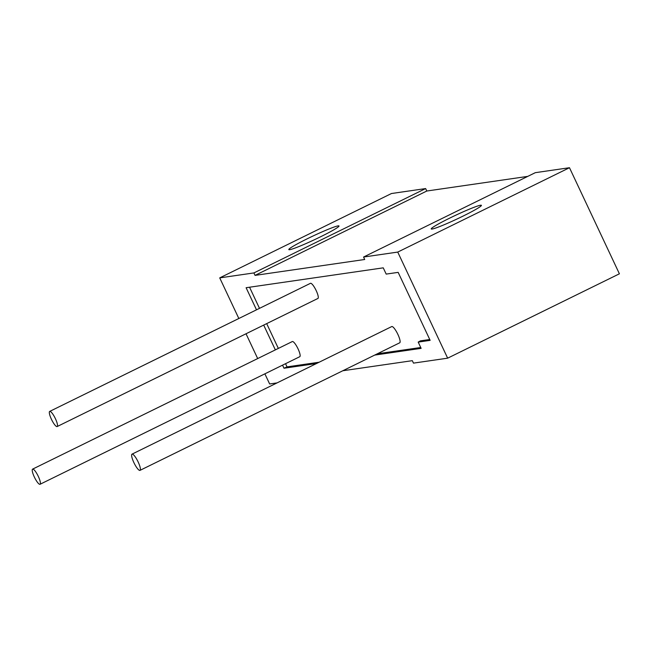 <?xml version="1.0" encoding="UTF-8"?>
<svg xmlns="http://www.w3.org/2000/svg" width="652" height="652" viewBox="0 0 652 652"><rect width="100%" height="100%" fill="white"/><g stroke="black" fill="none" stroke-linecap="round" stroke-linejoin="round"><path stroke-width="0.98" d="M447.655 358.168L397.736 252.079L569.481 167.719L619.4 273.807L447.655 358.168L413.482 363.123L412.325 360.67L342.805 370.752M253.905 272.927L425.642 188.567L391.469 193.522L219.724 277.882L253.905 272.927L255.054 275.38L364.712 259.488L363.555 257.035L535.3 172.674L569.481 167.719M425.642 188.567L426.799 191.02L527.753 176.382M397.736 252.079L363.555 257.035M277.067 382.895L269.643 383.971L264.875 373.84M257.687 358.567L246.024 333.775M238.836 318.502L219.724 277.882M256.505 309.822L246.106 287.719L383.246 267.842L386.188 274.093L398.152 272.365L430.149 340.36L418.193 342.096L421.135 348.355L374.696 355.087M316.513 363.523L283.995 368.233L282.544 365.161M275.356 349.888L263.693 325.095M462.879 216.187A27.726 1.98 -25.2 0 0 481.412 205.331A27.726 1.98 -25.2 0 0 449.774 218.086A27.726 1.98 -25.2 0 0 431.233 228.942A27.726 1.98 -25.2 0 0 462.879 216.187M320.466 236.831A27.726 1.98 -25.2 0 0 338.999 225.975A27.726 1.98 -25.2 0 0 307.361 238.73A27.726 1.98 -25.2 0 0 288.82 249.586A27.726 1.98 -25.2 0 0 320.466 236.831M255.054 275.38L426.799 191.02M418.193 342.096L420.41 340.866L429.749 339.513M319.146 362.227L287.035 366.88L285.535 363.694M278.347 348.421L266.684 323.62M259.496 308.347L249.553 287.214M377.329 353.791L420.736 347.5M40.041 484.281L299.765 356.701A8.435 1.923 -116.2 0 0 298.037 348.836A8.435 1.923 -116.2 0 0 292.324 341.55L32.6 469.13A8.435 1.923 -116.2 0 0 34.328 476.995A8.435 1.923 -116.2 0 0 40.041 484.281A8.435 1.923 -116.2 0 0 38.313 476.416A8.435 1.923 -116.2 0 0 32.6 469.13M49.699 411.404L310.474 283.31A8.435 1.923 63.8 0 1 316.187 290.596A8.435 1.923 63.8 0 1 317.915 298.453L57.14 426.555A8.435 1.923 63.8 0 1 51.426 419.269A8.435 1.923 63.8 0 1 49.699 411.404A8.435 1.923 63.8 0 1 55.412 418.69A8.435 1.923 63.8 0 1 57.14 426.555M139.993 470.369L399.717 342.797A9.038 2.062 -116.2 0 0 397.867 334.37A9.038 2.062 -116.2 0 0 391.746 326.562L132.022 454.142A9.038 2.062 -116.2 0 0 133.872 462.57A9.038 2.062 -116.2 0 0 140.001 470.369A9.038 2.062 -116.2 0 0 138.142 461.95A9.038 2.062 -116.2 0 0 132.022 454.142M287.035 366.88L283.995 368.233"/></g></svg>
